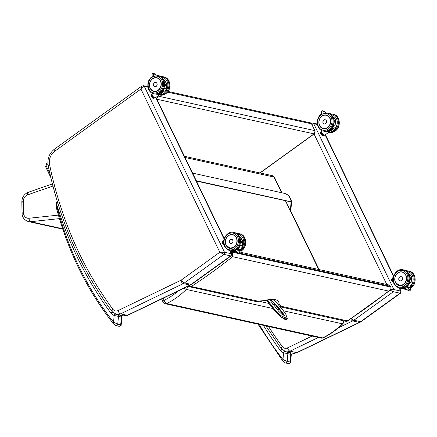 <?xml version="1.0" encoding="UTF-8"?>
<svg xmlns="http://www.w3.org/2000/svg" width="437" height="437" viewBox="0 0 437 437"><rect width="100%" height="100%" fill="white"/><g stroke="black" fill="none" stroke-linecap="round" stroke-linejoin="round"><path stroke-width="0.66" d="M311.991 124.403L313.744 123.731L317.377 124.534M399.511 288.054L401.046 291.233L400.62 291.042A1.579 1.322 102.4 0 1 400.079 293.205L400.554 293.194M390.17 290.195L393.371 291.725L400.079 293.205L360.58 321.703A3.152 1.251 54.2 0 0 361.148 321.627L400.549 293.2L401.046 291.233M399.134 287.972L400.62 291.042L393.906 289.562L390.787 289.436M141.867 86.078L140.938 89.055C142.074 87.253 143.205 86.373 144.325 86.411L147.957 87.214M230.091 250.734L231.632 253.913L231.2 253.722A1.579 1.322 102.4 0 1 230.665 255.885L231.14 255.874M229.715 250.652L231.2 253.722L224.492 252.242L219.827 252.247L223.952 254.405L230.665 255.885L191.16 284.383A3.152 1.251 54.2 0 0 191.734 284.307L231.135 255.88L231.632 253.913M196.246 180.716L291.594 201.905A3.152 0.688 -7.8 0 1 291.599 201.921L291.583 202.189A3.152 0.464 -0.9 0 1 291.583 202.189A3.152 0.464 -0.9 0 0 291.124 201.943A2.365 1.983 -77.6 0 0 291.135 201.621A3.152 0.688 -7.8 0 1 291.594 201.905M290.31 210.781L291.124 201.943L196.421 181.082M291.135 201.621A11.296 9.472 -77.6 0 0 284.323 193.323A11.296 9.472 -77.6 0 0 284.132 193.28L192.57 173.112M59.432 218.62L30.623 221.706A9.461 7.937 102.4 0 1 28.454 221.586A9.461 7.937 102.4 0 1 28.29 221.548C24.182 220.019 22.09 217.167 22.014 212.999L21.85 201.96C21.997 197.284 24.106 194.077 28.176 192.329L52.38 183.901M52.932 186.053L27.389 194.946A8.631 7.238 102.4 0 1 27.356 194.957A6.353 5.326 -77.6 0 0 23.298 201.719L23.461 212.759A6.353 5.326 -77.6 0 0 29.093 218.243L58.394 215.108M29.093 218.243C29.121 220.133 29.629 221.286 30.623 221.706L62.655 228.759M23.461 212.759C21.97 212.83 21.642 212.977 22.478 213.207M23.298 201.719C21.806 201.79 21.479 201.938 22.314 202.167M27.356 194.957C27.22 193.154 27.64 192.275 28.618 192.302C27.662 192.264 27.247 193.149 27.389 194.946M230.425 250.811L231.277 252.411A3.157 1.24 53.5 0 0 231.342 252.542L232.621 256.699L388.619 291.064L389.924 290.403C390.853 289.665 391.202 288.595 390.973 287.191A0.787 0.328 155.5 0 0 390.842 287.093C391.197 288.994 390.459 290.315 388.619 291.064A599.99 503.195 102.4 0 1 347.322 320.856L346.295 321.408L347.18 321.25L347.322 320.856L280.849 306.217L279.057 304.086A3.152 2.862 -168.8 0 1 278.293 304.245M390.946 287.377A0.787 0.328 155.5 0 0 390.973 287.191L390.918 287.082A0.787 0.295 154.2 0 0 390.798 287A2.371 0.94 -125.8 0 1 390.842 287.093L232.331 252.176A2.371 0.94 -125.8 0 1 232.282 252.083L231.752 251.035M241.748 252.531L388.395 284.837L390.465 286.311L390.798 287M231.342 252.542L232.331 252.176L232.621 256.699A599.99 503.195 -77.6 0 1 191.324 286.497L188.221 286.137M187.757 286.361L188.664 286.683L191.324 286.497L257.797 301.137A3.152 2.644 102.4 0 1 255.951 301.508L187.746 286.366M263.118 301.027A3.152 1.191 -104.5 0 0 263.161 301.022A3.152 1.191 -104.5 0 0 263.544 300.672L257.797 301.137M279.057 304.086C279.254 299.378 274.081 298.242 263.544 300.672M184.174 288.087A3.152 1.043 45 0 0 186.293 289.42A3.152 2.644 -77.6 0 0 187.309 286.579M343.285 320.747A3.152 2.644 102.4 0 1 342.291 323.779A3.152 1.043 45 0 0 342.876 323.691A3.152 3.152 0 0 0 343.739 320.845M283.515 310.833L342.291 323.779A79.632 66.785 102.4 0 1 322.735 337.888A3.152 2.644 102.4 0 1 321.19 338.091A3.152 3.152 0 0 0 323.254 337.845A3.152 1.431 -116.1 0 1 322.735 337.888L166.737 303.524A3.152 1.431 -116.1 0 1 164.192 300.279A3.152 1.174 154.2 0 0 163.028 302.022A3.152 3.152 0 0 0 165.191 303.726L165.191 303.726A3.152 2.644 -77.6 0 0 166.737 303.524A79.632 66.785 -77.6 0 0 186.293 289.42L272.726 308.456M184.998 157.451L274.004 177.056A3.152 1.174 -25.8 0 1 274.496 177.378L274.496 177.378A3.152 3.152 0 0 0 272.338 175.674L272.338 175.674A3.152 2.644 102.4 0 1 274.004 177.056L281.575 192.717M321.19 338.091L165.191 303.726M281.909 349.158L280.292 350.403L282.488 349.824M263.44 325.368A380.021 318.71 -77.6 0 0 280.292 350.403A13.361 11.209 -77.6 0 0 283.58 352.796L290.813 354.336L290.108 362.115A1.579 1.322 102.4 0 1 288.447 363.606C289.944 363.589 290.665 363.076 290.616 362.065L287.175 361.465L282.974 359.536A1.579 0.71 141.8 0 0 282.575 360.7L282.575 360.7A1.579 0.71 141.8 0 0 282.581 360.705M259.239 324.445A335.081 281.024 102.4 0 0 282.974 359.536L283.58 352.796A1.579 0.847 -65.7 0 1 284.979 351.517A11.788 9.887 102.4 0 1 284.52 351.293M257.999 324.172L282.575 360.7C283.957 362.262 284.935 363.016 285.508 362.956L285.508 362.956A1.579 1.322 102.4 0 0 287.175 361.465L287.874 353.691A1.579 1.322 -77.6 0 0 286.951 352.118L284.979 351.517M289.589 352.533L286.951 352.118M289.889 352.763A1.579 1.322 -77.6 0 1 290.813 354.336L291.299 354.467L290.616 362.065M112.489 311.838L110.878 313.083L113.074 312.504M56.471 202.156L56.848 201.839L56.717 204.642L57.487 202.134M56.777 206.04A1.579 0.344 172.4 0 0 56.051 206.439L56.215 207.258A1.579 0.448 -14.8 0 1 56.897 206.674A4.731 3.966 102.4 0 1 56.777 206.04A6.779 5.686 102.4 0 1 56.717 204.642A380.021 318.71 -77.6 0 0 110.878 313.083A13.361 11.209 -77.6 0 0 114.161 315.481L121.393 317.016L120.694 324.795A1.579 1.322 102.4 0 1 119.028 326.286C120.525 326.27 121.251 325.756 121.196 324.746L117.755 324.145L113.554 322.216A1.579 0.71 141.8 0 0 113.156 323.38L113.156 323.38A1.579 0.71 141.8 0 0 113.161 323.385C114.538 324.942 115.521 325.696 116.095 325.636A1.579 1.322 102.4 0 1 116.062 325.631M56.897 206.674A335.081 281.024 102.4 0 0 113.554 322.216L114.161 315.481A1.579 0.847 -65.7 0 1 115.559 314.198A11.788 9.887 102.4 0 1 115.1 313.974M116.095 325.636A1.579 1.322 102.4 0 0 117.755 324.145L118.454 316.372A1.579 1.322 -77.6 0 0 117.537 314.798L115.559 314.198M120.17 315.214L117.537 314.798M120.47 315.443A1.579 1.322 -77.6 0 1 121.393 317.016L121.885 317.147L121.196 324.746M286.852 319.25L286.049 319.611L284.695 319.272L281.723 317.459L275.234 311.45L266.521 300.285L275.119 311.319L280.816 316.749L286.137 319.589M274.316 300.328L282.012 308.888L285.749 314.056L287.284 318.633L286.836 319.272L282.089 317.661L275.856 312.04L266.575 300.274M287.284 318.633L280.778 315.59L274.731 309.549L267.428 300.137M284.771 315.88L278.435 307.719L270.65 299.848M271.104 299.848L277.998 306.829L284.875 315.804L281.86 314.274L278.533 311.128L269.798 299.886M237.974 249.691L238.455 250.21L237.586 250.019M238.848 250.297L239.285 250.39L238.848 250.297M239.192 250.259L240.383 250.527L241.83 252.652L241.071 253.771L238.695 253.143M241.563 252.378L239.64 251.952L238.848 253.285M238.455 250.21L236.767 249.724C235.68 249.691 235.472 250.101 236.149 250.953L236.422 251.155M239.913 244.654L240.426 245.201L240.006 244.376M235.772 233.052L237.171 233.358L237.542 234.161M243.125 245.851L240.426 245.201A9.248 7.757 -77.6 0 1 236.914 249.756M239.061 250.122A9.248 7.757 -77.6 0 0 239.563 249.735L239.509 249.724A9.215 7.729 102.4 0 1 239.034 250.09M236.444 251.209L236.504 251.286A9.215 7.729 102.4 0 1 235.969 251.406L234.669 251.16L235.991 250.794A9.248 7.757 102.4 0 1 234.669 251.16L234.685 251.155M235.969 251.406L235.723 250.893M231.124 239.274A2.174 1.824 102.4 0 1 231.654 239.296A2.174 1.824 102.4 0 1 232.97 241.814A2.174 1.824 102.4 0 1 230.72 243.546A2.174 1.824 102.4 0 1 230.228 243.343M223.771 243.715L223.263 243.065A2.125 0.841 -125.8 0 1 222.925 242.344L222.198 242.781L222.1 241.885L222.684 241.459L222.788 242.355A2.223 0.885 54.2 0 0 223.154 243.136L223.815 243.983M223.263 243.065L222.57 243.556A2.223 0.885 -125.8 0 1 222.198 242.781L222.193 242.874A2.125 0.841 54.2 0 0 222.531 243.589L223.405 244.633L223.875 244.294M222.925 242.344L222.684 241.459A2.223 0.885 54.2 0 1 222.837 241.224L222.253 241.65A2.223 0.885 -125.8 0 1 222.351 241.601M222.826 241.47A2.125 0.841 -125.8 0 1 223.05 241.208L222.936 241.175A2.223 0.885 54.2 0 0 222.837 241.224L222.957 241.164M223.362 244.654A2.125 0.841 54.2 0 0 223.919 245.097L224.077 245.091M223.072 241.393A1.95 0.776 54.2 0 0 223.76 243.66M222.182 242.797L222.1 241.885A2.223 0.885 -125.8 0 1 222.253 241.65L222.067 241.923M222.531 243.595L223.405 244.633A2.223 0.885 -125.8 0 0 224.023 245.124L224.094 245.141M153.562 75.945L153.595 74.022L152.841 73.411L152.152 73.957L152.114 76.721M153.595 74.022L155.517 74.443L155.299 73.951L152.841 73.411M159.898 76.147L161.297 76.459L161.663 77.262M167.245 88.951L164.547 88.301L164.126 87.476M164.033 87.755L164.547 88.301A9.248 7.757 -77.6 0 1 155.545 94.064M155.343 97.85L154.534 97.855C152.349 96.681 151.437 92.994 152.327 93.671A2.578 1.021 -125.8 0 0 152.71 95.916A2.578 1.021 -125.8 0 0 154.873 97.915A2.578 1.021 -125.8 0 0 155.343 97.85L159.942 94.534L155.561 94.064M155.14 82.429A2.174 1.824 102.4 0 1 155.796 82.435A2.174 1.824 102.4 0 1 157.107 84.953A2.174 1.824 102.4 0 1 154.856 86.684A2.174 1.824 102.4 0 1 154.261 86.411M154.54 97.861A2.125 0.841 -125.8 0 1 154.387 97.97L153.775 98.527L153.043 98.352L153.627 97.926L154.359 98.106A2.223 0.885 54.2 0 0 154.458 98.057A2.223 0.885 54.2 0 0 154.589 97.883M154.387 97.97L153.627 97.926A2.223 0.885 54.2 0 1 153.005 97.435L152.42 97.855L151.584 96.785L152.169 96.359L153.005 97.435L152.169 96.359A2.223 0.885 54.2 0 1 151.803 95.583L151.213 96.003L151.115 95.108L151.699 94.687L151.939 95.572L151.699 94.687A2.223 0.885 54.2 0 1 151.852 94.447L151.972 94.387M152.071 94.43L151.95 94.397A2.223 0.885 54.2 0 0 151.852 94.447L151.268 94.873A2.223 0.885 -125.8 0 1 151.366 94.824M152.087 94.616A1.95 0.776 54.2 0 0 152.376 96.315A1.95 0.776 54.2 0 0 154.015 97.828A1.95 0.776 54.2 0 0 154.37 97.779M151.197 96.02L151.115 95.108A2.223 0.885 -125.8 0 1 151.268 94.873L151.087 95.146M151.546 96.812A2.125 0.841 54.2 0 1 151.207 96.096L151.213 96.003A2.223 0.885 -125.8 0 0 151.584 96.785L152.42 97.855A2.223 0.885 -125.8 0 0 153.043 98.352L152.934 98.325A2.125 0.841 54.2 0 1 152.376 97.877L153.709 98.538M407.393 287.005L407.874 287.524L407.005 287.338M408.262 287.617L408.704 287.71L408.262 287.617M411.244 289.971L409.802 287.846L411.244 289.971L410.485 291.091L408.114 290.458M410.977 289.698L409.054 289.272L408.267 290.605M407.874 287.524L406.186 287.043C405.094 287.011 404.886 287.415 405.563 288.273L405.842 288.475M409.327 281.974L409.846 282.521L409.42 281.696M405.192 270.366L406.59 270.678L406.956 271.481M412.544 283.171L409.846 282.521A9.248 7.757 -77.6 0 1 406.328 287.076M408.48 287.437A9.248 7.757 -77.6 0 0 408.983 287.054L408.928 287.043A9.215 7.729 102.4 0 1 408.453 287.409M405.858 288.529L405.918 288.606A9.215 7.729 102.4 0 1 405.389 288.726L404.088 288.48L405.405 288.114A9.248 7.757 102.4 0 1 404.088 288.48L404.105 288.475M405.389 288.726L405.143 288.212M400.543 276.594A2.174 1.824 102.4 0 1 401.073 276.616A2.174 1.824 102.4 0 1 402.39 279.134A2.174 1.824 102.4 0 1 400.139 280.865A2.174 1.824 102.4 0 1 399.647 280.663M393.185 281.035L392.683 280.385A2.125 0.841 -125.8 0 1 392.339 279.664L391.618 280.101L391.519 279.205L392.104 278.779L392.202 279.675A2.223 0.885 54.2 0 0 392.573 280.456L393.229 281.302M392.683 280.385L391.989 280.876A2.223 0.885 -125.8 0 1 391.618 280.101L391.607 280.193A2.125 0.841 54.2 0 0 391.945 280.909L391.486 279.27M392.339 279.664L392.104 278.779A2.223 0.885 54.2 0 1 392.257 278.544L391.672 278.97A2.223 0.885 -125.8 0 1 391.765 278.921M392.24 278.79A2.125 0.841 -125.8 0 1 392.47 278.527L392.355 278.495A2.223 0.885 54.2 0 0 392.257 278.544L392.377 278.484M392.781 281.974A2.125 0.841 54.2 0 0 393.338 282.417L393.491 282.411M393.289 281.614L392.825 281.952L391.989 280.876L392.825 281.952A2.223 0.885 -125.8 0 0 393.442 282.444L393.508 282.46M392.492 278.713A1.95 0.776 54.2 0 0 393.18 280.975M391.601 280.117L391.519 279.205A2.223 0.885 -125.8 0 1 391.672 278.97L391.486 279.243M322.981 113.265L323.009 111.342L322.26 110.73L321.572 111.277L321.534 114.041M323.009 111.342L324.931 111.763L324.713 111.271L322.26 110.73M329.312 113.467L330.711 113.778L331.077 114.581M336.665 126.271L333.966 125.621L333.54 124.791M333.447 125.075L333.966 125.621A9.248 7.757 -77.6 0 1 324.964 131.384L329.361 131.854L324.757 135.17A2.578 1.021 -125.8 0 1 324.292 135.235A2.578 1.021 -125.8 0 1 322.129 133.236A2.578 1.021 -125.8 0 1 321.747 130.991L322.118 130.723M324.554 119.749A2.174 1.824 102.4 0 1 325.215 119.754A2.174 1.824 102.4 0 1 326.526 122.267A2.174 1.824 102.4 0 1 324.276 124.004A2.174 1.824 102.4 0 1 323.68 123.731M323.954 135.18A2.125 0.841 -125.8 0 1 323.806 135.284L323.194 135.847L322.457 135.672L323.041 135.246L323.779 135.426A2.223 0.885 54.2 0 0 323.872 135.377A2.223 0.885 54.2 0 0 324.008 135.197M323.806 135.284L323.041 135.246A2.223 0.885 54.2 0 1 322.424 134.754L321.84 135.175L321.004 134.099L321.588 133.678L322.511 134.656L321.588 133.678A2.223 0.885 54.2 0 1 321.217 132.903L320.632 133.323L320.534 132.427L321.119 132.001L321.359 132.886L321.119 132.001A2.223 0.885 54.2 0 1 321.271 131.766L321.392 131.706M321.261 132.012A2.125 0.841 -125.8 0 1 321.485 131.75L321.37 131.717A2.223 0.885 54.2 0 0 321.271 131.766L320.687 132.192A2.223 0.885 -125.8 0 1 320.785 132.143M321.506 131.936A1.95 0.776 54.2 0 0 321.796 133.635A1.95 0.776 54.2 0 0 323.435 135.148A1.95 0.776 54.2 0 0 323.79 135.099M320.616 133.34L320.534 132.427A2.223 0.885 -125.8 0 1 320.687 132.192L320.501 132.466M320.966 134.132A2.125 0.841 54.2 0 1 320.621 133.416L320.632 133.323A2.223 0.885 -125.8 0 0 321.004 134.099L321.84 135.175A2.223 0.885 -125.8 0 0 322.457 135.672L322.353 135.645A2.125 0.841 54.2 0 1 321.796 135.197M312.865 123.032A1.579 1.322 102.4 0 1 313.744 123.731L393.906 289.562A1.579 1.322 102.4 0 1 393.371 291.725L353.866 320.223L360.58 321.703A8.674 7.276 102.4 0 1 359.427 322.391L296.712 352.643A8.674 7.276 102.4 0 1 292.495 353.178L285.787 351.698A8.674 7.276 -77.6 0 0 290.004 351.162L318.387 337.473M325.133 134.896L393.529 276.381M313.99 133.891L386.789 284.482M351.594 318.344A3.152 1.251 54.2 0 0 353.866 320.223A8.674 7.276 -77.6 0 1 352.719 320.911L359.427 322.391A3.152 1.437 64.3 0 0 359.941 322.348L361.148 321.627M350.714 318.928A3.152 1.437 64.3 0 0 352.719 320.911L338.446 327.799M312.013 336.069L287.47 347.907A3.152 1.437 64.3 0 0 290.004 351.162L296.712 352.643A3.152 1.437 64.3 0 0 297.226 352.599L292.495 353.178M287.47 347.907A5.517 4.627 102.4 0 1 282.351 346.628A3.152 1.387 143.4 0 0 281.494 348.879L285.787 351.698M282.351 346.628A377.655 316.727 102.4 0 1 268.531 326.488M143.445 85.712A1.579 1.322 102.4 0 1 144.325 86.411L224.492 252.242A1.579 1.322 102.4 0 1 223.952 254.405L184.452 282.908L191.16 284.383A8.674 7.276 102.4 0 1 190.013 285.071L127.293 315.323A8.674 7.276 102.4 0 1 123.076 315.858L116.368 314.378A8.674 7.276 -77.6 0 0 120.585 313.842L183.3 283.591A8.674 7.276 -77.6 0 0 184.452 282.908A3.152 1.251 54.2 0 1 181.502 279.904A5.517 4.627 102.4 0 1 180.771 280.341A3.152 1.437 64.3 0 0 183.3 283.591L190.013 285.071A3.152 1.437 64.3 0 0 190.527 285.028L191.734 284.307M155.719 97.582L224.115 239.061M54.417 149.164C49.206 153.403 47.136 158.942 48.207 165.792A3.152 0.808 -11.7 0 1 49.616 164.787A11.826 9.92 102.4 0 1 54.587 151.355A3.152 1.251 -125.8 0 1 54.417 149.164L141.839 86.094L143.489 85.718L147.87 86.684M54.587 151.355L140.938 89.055L219.827 252.247L181.502 279.904M180.771 280.341L118.05 310.587A3.152 1.437 64.3 0 0 120.585 313.842L127.293 315.323A3.152 1.437 64.3 0 0 127.812 315.279L123.076 315.858M118.05 310.587A5.517 4.627 102.4 0 1 112.932 309.309A3.152 1.387 143.4 0 0 112.08 311.559L116.368 314.378M112.932 309.309A377.655 316.727 102.4 0 1 49.616 164.787M260.064 172.97L314.307 133.831A1.579 0.628 -125.8 0 1 314.023 133.869L259.884 172.926M157.844 96.047L314.826 130.625A1.579 0.59 -25.8 0 1 315.072 130.783L311.789 123.999A1.579 0.59 154.2 0 0 311.543 123.835L314.826 130.625A2.365 1.983 102.4 0 1 314.023 133.869L156.861 99.254M311.789 123.999L310.292 122.797A2.365 1.983 102.4 0 1 311.543 123.835L167.546 92.114M156.67 98.849A2.365 1.983 -77.6 0 0 157.331 96.419M46.229 165.973A0.787 0.661 102.4 0 1 46.497 164.891A1.579 0.628 -125.8 0 1 46.409 163.799L45.645 166.847A1.579 0.59 -25.8 0 1 46.229 165.973L49.884 173.538M46.497 164.891L47.928 163.859M390.929 287.142A0.787 0.295 154.2 0 0 390.918 287.082L390.585 286.393A0.787 0.295 154.2 0 0 390.465 286.311L241.836 253.569M390.574 286.535A0.787 0.295 154.2 0 0 390.585 286.393L388.411 284.842M230.665 251.925L230.944 251.723A0.787 0.295 -25.8 0 1 231.949 251.395L238.236 252.777M231.009 252.624A596.833 500.545 102.4 0 0 231.277 252.411A0.787 0.295 -25.8 0 1 232.282 252.083M280.849 306.217A3.152 2.644 102.4 0 1 280.122 306.55M285.427 200.692L318.682 269.482M178.575 290.791A76.475 64.141 102.4 0 1 164.192 300.279L163.192 298.209M275.534 304.911L272.71 304.289M268.739 303.409L260.386 301.574M277.129 309.429L279.795 310.013M288.447 363.606A1.579 1.322 102.4 0 1 288.442 363.6L285.508 362.956A1.579 1.322 102.4 0 1 285.481 362.95M119.028 326.286L116.089 325.636M239.285 236.291A6.948 5.828 102.4 0 1 242.235 243.906L239.285 236.291M242.245 243.922A6.992 5.861 -77.6 0 0 239.252 236.231M237.198 233.38L237.57 234.183A8.527 7.15 102.4 0 1 243.087 245.572M240.47 250.658A9.314 7.811 -77.6 0 0 240.711 250.488A9.314 7.811 -77.6 0 0 244.775 240.924A9.314 7.811 -77.6 0 0 238.952 233.615L237.236 233.462M234.046 251.543L234.942 251.805A9.314 7.811 -77.6 0 0 237.231 251.903M238.952 233.615L239.787 233.8A9.314 7.811 102.4 0 1 245.616 241.109A9.314 7.811 102.4 0 1 241.546 250.674A9.314 7.811 102.4 0 1 240.809 251.149M237.499 252.138A9.314 7.811 102.4 0 1 235.783 251.991L237.51 252.144M238.46 249.5L239.285 250.39L240.377 250.63M239.64 251.952L237.367 249.969M240.192 245.206A9.09 7.626 102.4 0 1 236.625 249.702M235.729 250.21A9.09 7.626 102.4 0 1 232.899 250.92M234.117 251.559L236.865 251.581A9.248 7.757 102.4 0 1 234.117 251.559L231.419 250.964A9.248 7.757 -77.6 0 0 235.762 250.417M240.492 240.525L243.196 245.812A9.248 7.757 102.4 0 1 239.678 250.368M223.668 242.644A2.578 1.021 -125.8 0 1 223.312 240.448L223.05 241.219L223.678 242.841M223.099 241.011A2.42 0.961 54.2 0 0 223.673 242.814M238.274 249.451A9.248 7.757 102.4 0 1 237.652 249.92L238.269 249.456L239.531 249.735M235.958 251.444A9.248 7.757 -77.6 0 0 236.559 251.313M235.964 251.395L234.8 251.138M231.79 239.334L230.288 239.607A2.169 1.819 -77.6 0 0 229.349 241.836A2.169 1.819 -77.6 0 0 230.703 243.535A2.169 1.819 -77.6 0 0 232.948 241.808A2.169 1.819 -77.6 0 0 231.637 239.301A2.169 1.819 -77.6 0 0 230.294 239.607C228.917 241.563 229.054 242.874 230.703 243.535L230.856 243.573M230.288 239.629A2.136 1.792 102.4 0 1 232.965 241.311A2.136 1.792 102.4 0 1 230.206 243.3A2.136 1.792 102.4 0 1 230.288 239.629M229.775 248.243L234.063 247.266C238.706 244.288 237.777 235.434 232.763 234.674A6.948 5.828 102.4 0 1 237.111 240.126A6.948 5.828 102.4 0 1 234.074 247.26A6.948 5.828 102.4 0 1 229.775 248.243A6.948 5.828 102.4 0 1 225.765 244.37M234.068 247.293A6.992 5.861 -77.6 0 0 234.341 235.281A6.992 5.861 -77.6 0 0 225.323 241.787A6.992 5.861 -77.6 0 0 234.068 247.293M234.685 248.577A8.527 7.15 102.4 0 1 224.028 241.858A8.527 7.15 102.4 0 1 235.019 233.926A8.527 7.15 102.4 0 1 234.685 248.577M235.423 249.325A9.314 7.811 -77.6 0 0 239.492 239.76A9.314 7.811 -77.6 0 0 233.664 232.451C225.541 230.097 217.85 245.944 229.66 250.641A9.314 7.811 -77.6 0 0 235.423 249.325M236.264 249.511A9.314 7.811 102.4 0 1 230.501 250.827L236.406 249.489C242.606 245.501 241.399 233.762 234.505 232.637A9.314 7.811 102.4 0 1 240.334 239.946A9.314 7.811 102.4 0 1 236.264 249.511M239.465 236.619A6.779 5.686 102.4 0 1 242.022 243.48M242.18 243.797A6.937 5.818 -77.6 0 0 239.296 236.308M226.109 245.168A6.937 5.818 -77.6 0 0 229.78 248.216A6.937 5.818 -77.6 0 0 237.023 242.327M226.142 245.064A6.779 5.686 102.4 0 1 231.337 234.696A6.779 5.686 102.4 0 1 236.084 244.507A6.779 5.686 102.4 0 1 226.142 245.064M159.876 79.725A6.937 5.818 -77.6 0 0 156.905 77.802C152.152 76.448 147.635 83.576 150.224 88.285L153.054 91.076A6.948 5.828 102.4 0 1 149.509 85.373A6.948 5.828 102.4 0 1 152.584 78.753A6.948 5.828 102.4 0 1 156.883 77.775C162.799 78.611 163.482 91.644 153.895 91.344M152.54 78.709A6.992 5.861 -77.6 0 0 152.267 90.727A6.992 5.861 -77.6 0 0 161.286 84.221A6.992 5.861 -77.6 0 0 152.54 78.709M151.923 77.431A8.527 7.15 102.4 0 1 162.58 84.15A8.527 7.15 102.4 0 1 151.59 92.076A8.527 7.15 102.4 0 1 151.923 77.431M154.622 93.922C167.305 94.621 166.989 77.01 158.626 75.732A9.314 7.811 102.4 0 1 164.252 86.51A9.314 7.811 102.4 0 1 154.622 93.922L153.78 93.742A9.314 7.811 -77.6 0 0 163.411 86.324A9.314 7.811 -77.6 0 0 157.79 75.552L151.879 76.885C145.679 80.878 146.887 92.611 153.78 93.742M155.517 74.443L155.867 75.404M164.612 83.625L167.316 88.913A9.248 7.757 102.4 0 1 159.56 94.807L167.338 88.924L164.612 83.587M164.312 88.301A9.09 7.626 102.4 0 1 157.02 94.021M152.114 94.234A2.42 0.961 54.2 0 0 152.939 96.408A2.42 0.961 54.2 0 0 154.742 97.877M154.436 82.74A2.169 1.819 -77.6 0 0 153.485 84.969A2.169 1.819 -77.6 0 0 154.845 86.673A2.169 1.819 -77.6 0 0 157.085 84.947A2.169 1.819 -77.6 0 0 155.774 82.435A2.169 1.819 -77.6 0 0 154.436 82.74M155.943 82.473L154.43 82.746A2.136 1.792 102.4 0 1 157.102 84.45A2.136 1.792 102.4 0 1 154.348 86.439A2.136 1.792 102.4 0 1 154.43 82.768C153.054 84.702 153.196 86.013 154.845 86.673L155.009 86.706M166.366 87.023A6.992 5.861 -77.6 0 0 163.372 79.332M161.685 77.273A8.527 7.15 102.4 0 1 167.207 88.673M159.904 95.086C172.593 95.79 172.271 78.174 163.908 76.901A9.314 7.811 102.4 0 1 169.534 87.673A9.314 7.811 102.4 0 1 159.904 95.086L159.341 94.966A9.314 7.811 -77.6 0 0 168.731 87.318A9.314 7.811 -77.6 0 0 163.072 76.715L161.357 76.557M157.342 77.895L156.905 77.802A6.937 5.818 -77.6 0 0 150.787 80.736A6.937 5.818 -77.6 0 0 150.246 88.301A6.937 5.818 -77.6 0 0 153.185 91.131M150.279 88.198A6.779 5.686 102.4 0 1 155.479 77.83A6.779 5.686 102.4 0 1 160.221 87.64A6.779 5.686 102.4 0 1 150.279 88.198M163.602 79.758A6.779 5.686 102.4 0 1 166.158 86.619M166.322 86.93A6.937 5.818 -77.6 0 0 163.438 79.447M153.671 97.795A2.125 0.841 -125.8 0 1 153.097 97.336M152.278 96.287A2.125 0.841 -125.8 0 1 151.939 95.572M153.95 98.401A2.223 0.885 -125.8 0 1 153.873 98.478L154.638 97.779M411.599 281.117A6.937 5.818 -77.6 0 0 408.71 273.628A6.948 5.828 102.4 0 1 411.654 281.226A6.992 5.861 -77.6 0 0 408.666 273.551M406.978 271.492A8.527 7.15 102.4 0 1 412.506 282.892M409.89 287.972A9.314 7.811 -77.6 0 0 410.125 287.808A9.314 7.811 -77.6 0 0 414.194 278.243A9.314 7.811 -77.6 0 0 408.366 270.935L406.656 270.782M403.466 288.862L404.362 289.125A9.314 7.811 -77.6 0 0 406.65 289.223M408.366 270.935L409.207 271.12A9.314 7.811 102.4 0 1 415.035 278.429A9.314 7.811 102.4 0 1 410.966 287.994A9.314 7.811 102.4 0 1 410.223 288.469M406.918 289.458A9.314 7.811 102.4 0 1 405.203 289.31L406.923 289.463M407.879 286.819L408.704 287.71L409.791 287.95M409.054 289.272L406.787 287.284M409.611 282.521A9.09 7.626 102.4 0 1 406.044 287.022M405.148 287.53A9.09 7.626 102.4 0 1 402.319 288.24M406.279 288.895A9.248 7.757 102.4 0 1 403.537 288.879L400.838 288.283A9.248 7.757 -77.6 0 0 405.181 287.737M409.911 277.845L412.61 283.132A9.248 7.757 102.4 0 1 409.098 287.688M393.087 279.964A2.578 1.021 -125.8 0 1 392.732 277.768L392.47 278.538L393.092 280.161M392.519 278.331A2.42 0.961 54.2 0 0 393.092 280.133M407.694 286.77A9.248 7.757 102.4 0 1 407.066 287.24L407.688 286.776L408.95 287.054M405.378 288.764A9.248 7.757 -77.6 0 0 405.978 288.633M405.383 288.715L404.22 288.458M401.21 276.654L399.708 276.927A2.169 1.819 -77.6 0 0 398.762 279.156A2.169 1.819 -77.6 0 0 400.123 280.854A2.169 1.819 -77.6 0 0 402.368 279.128A2.169 1.819 -77.6 0 0 401.057 276.616A2.169 1.819 -77.6 0 0 399.713 276.927C398.331 278.882 398.473 280.193 400.123 280.854L400.276 280.887M399.708 276.949A2.136 1.792 102.4 0 1 402.384 278.631A2.136 1.792 102.4 0 1 399.626 280.62A2.136 1.792 102.4 0 1 399.708 276.949M399.189 285.563L403.482 284.585C408.125 281.608 407.197 272.754 402.182 271.994A6.948 5.828 102.4 0 1 406.525 277.446A6.948 5.828 102.4 0 1 403.493 284.58A6.948 5.828 102.4 0 1 399.189 285.563A6.948 5.828 102.4 0 1 395.179 281.69M403.488 284.613A6.992 5.861 -77.6 0 0 403.755 272.601A6.992 5.861 -77.6 0 0 394.742 279.106A6.992 5.861 -77.6 0 0 403.488 284.613M404.105 285.896A8.527 7.15 102.4 0 1 393.447 279.177A8.527 7.15 102.4 0 1 404.433 271.246A8.527 7.15 102.4 0 1 404.105 285.896M404.842 286.645A9.314 7.811 -77.6 0 0 408.912 277.08A9.314 7.811 -77.6 0 0 403.083 269.771C394.961 267.417 387.269 283.263 399.079 287.961A9.314 7.811 -77.6 0 0 404.842 286.645M405.678 286.83A9.314 7.811 102.4 0 1 399.915 288.147L405.826 286.809C412.02 282.821 410.818 271.082 403.925 269.957A9.314 7.811 102.4 0 1 409.748 277.266A9.314 7.811 102.4 0 1 405.678 286.83M408.879 273.939A6.779 5.686 102.4 0 1 411.436 280.8M395.523 282.482A6.937 5.818 -77.6 0 0 399.194 285.536A6.937 5.818 -77.6 0 0 406.443 279.647M395.556 282.384A6.779 5.686 102.4 0 1 400.756 272.016A6.779 5.686 102.4 0 1 405.498 281.827A6.779 5.686 102.4 0 1 395.556 282.384M329.296 117.045A6.937 5.818 -77.6 0 0 326.319 115.122C321.572 113.767 317.054 120.896 319.638 125.605L322.473 128.396A6.948 5.828 102.4 0 1 318.928 122.693A6.948 5.828 102.4 0 1 321.998 116.073A6.948 5.828 102.4 0 1 326.302 115.089C332.218 115.931 332.901 128.964 323.309 128.664M321.96 116.029A6.992 5.861 -77.6 0 0 321.687 128.046A6.992 5.861 -77.6 0 0 330.7 121.541A6.992 5.861 -77.6 0 0 321.96 116.029M321.342 114.751A8.527 7.15 102.4 0 1 332 121.47A8.527 7.15 102.4 0 1 321.009 129.396A8.527 7.15 102.4 0 1 321.342 114.751M324.036 131.242C336.725 131.941 336.408 114.33 328.045 113.052A9.314 7.811 102.4 0 1 333.666 123.829A9.314 7.811 102.4 0 1 324.036 131.242L323.2 131.056A9.314 7.811 -77.6 0 0 332.83 123.644A9.314 7.811 -77.6 0 0 327.204 112.872L321.299 114.204C315.099 118.198 316.306 129.931 323.2 131.056M324.931 111.763L325.281 112.724M334.032 120.945L336.73 126.233A9.248 7.757 102.4 0 1 328.979 132.127L336.752 126.244L334.032 120.907M333.731 125.621A9.09 7.626 102.4 0 1 326.439 131.34M321.534 131.553A2.42 0.961 54.2 0 0 322.359 133.727A2.42 0.961 54.2 0 0 324.161 135.197M325.363 119.793L323.844 120.06A2.169 1.819 -77.6 0 0 322.905 122.289A2.169 1.819 -77.6 0 0 324.259 123.993A2.169 1.819 -77.6 0 0 326.505 122.267A2.169 1.819 -77.6 0 0 325.194 119.754A2.169 1.819 -77.6 0 0 323.85 120.06C322.473 122.021 322.615 123.327 324.259 123.993L324.429 124.026M323.85 120.082A2.136 1.792 102.4 0 1 326.521 121.77A2.136 1.792 102.4 0 1 323.768 123.758A2.136 1.792 102.4 0 1 323.85 120.082M335.785 124.343A6.992 5.861 -77.6 0 0 332.786 116.652M330.738 113.8L331.109 114.603A8.527 7.15 102.4 0 1 336.627 125.987M329.323 132.406C342.007 133.105 341.69 115.494 333.327 114.215A9.314 7.811 102.4 0 1 338.954 124.993A9.314 7.811 102.4 0 1 329.323 132.406L328.761 132.285A9.314 7.811 -77.6 0 0 338.151 124.638A9.314 7.811 -77.6 0 0 332.491 114.035L330.776 113.877M326.756 115.215L326.319 115.122A6.937 5.818 -77.6 0 0 320.206 118.056A6.937 5.818 -77.6 0 0 319.666 125.621A6.937 5.818 -77.6 0 0 322.604 128.451M319.698 125.517A6.779 5.686 102.4 0 1 324.899 115.15A6.779 5.686 102.4 0 1 329.64 124.96A6.779 5.686 102.4 0 1 319.698 125.517M333.021 117.078A6.779 5.686 102.4 0 1 335.578 123.939M335.736 124.25A6.937 5.818 -77.6 0 0 332.857 116.766M323.085 135.115A2.125 0.841 -125.8 0 1 322.511 134.656M321.698 133.607A2.125 0.841 -125.8 0 1 321.359 132.886M323.364 135.721A2.223 0.885 -125.8 0 1 323.287 135.798L324.057 135.099M311.259 123.409L312.908 123.037L317.289 124.004M325.385 134.716L393.666 275.96M359.941 322.348L297.226 352.599M265.887 325.909L281.494 348.879M155.965 97.402L224.247 238.64M190.527 285.028L127.812 315.279M48.207 165.792C59.716 220.832 81.009 269.421 112.08 311.559M290.769 211.038L291.583 202.184M284.323 193.323C288.13 194.339 290.545 197.131 291.566 201.697M28.454 221.586L62.786 229.152M314.307 133.831L315.072 130.783M310.292 122.797L168.037 91.459M47.873 162.744L46.409 163.799M45.645 166.847L50.807 177.526M389.924 290.403L347.18 321.25M255.951 301.508L263.161 301.017C274.512 298.449 275.305 301.109 274.835 300.629L274.824 300.612M346.295 321.408L280.417 306.894M323.254 337.845C330.399 334.332 336.943 329.618 342.876 323.691M272.338 175.674L184.447 156.309M319.059 269.563L290.365 210.197M281.952 192.799L274.496 177.378M163.028 302.022L161.57 298.995M289.665 352.555L289.682 352.561C290.6 352.703 291.14 353.342 291.299 354.467M56.215 207.258C67.964 251.226 86.947 289.933 113.156 323.38M56.471 202.151L57.624 201.337M56.051 206.439L56.466 202.156M120.246 315.235L120.262 315.241C121.186 315.388 121.726 316.022 121.885 317.147M284.482 315.869L274.96 304.256L272.562 301.71L270.006 299.869M234.942 251.805L235.783 251.991M240.836 251.199L241.688 250.658C247.888 246.665 246.681 234.926 239.787 233.8M238.498 249.511L239.236 250.303M241.83 252.652L240.383 250.527M236.149 250.953L238.76 253.242M238.007 249.997L236.767 249.724M240.492 240.492L243.212 245.823L239.695 250.368M223.312 240.448L223.87 240.05M229.66 250.641L230.501 250.827M233.664 232.451L234.505 232.637M230.294 248.331L226.082 245.152C223.498 240.443 228.01 233.309 232.763 234.664M223.946 245.135L222.526 243.595L222.067 241.951M158.626 75.732L157.79 75.552M155.971 75.399L155.512 74.137M161.324 76.48L161.69 77.283M152.327 93.671L152.699 93.403M163.405 79.392L166.35 86.996M163.908 76.901L163.072 76.715M151.18 96.064L151.082 95.173M151.186 96.074L152.36 97.877M408.704 273.611L411.649 281.215M404.362 289.125L405.203 289.31M410.256 288.513L411.108 287.972C417.308 283.984 416.1 272.246 409.207 271.12M407.912 286.825L408.65 287.622M409.791 287.841L408.611 287.579M405.563 288.273L408.18 290.561M407.426 287.317L406.186 287.043M406.618 270.7L406.984 271.503M409.911 277.812L412.632 283.143L409.114 287.688M406.279 288.901L403.537 288.879M392.732 277.768L393.284 277.369M399.079 287.961L399.915 288.147M403.083 269.771L403.925 269.957M399.713 285.651L395.501 282.471C392.918 277.763 397.43 270.629 402.182 271.983M393.366 282.455L391.94 280.915M328.045 113.052L327.204 112.872M325.39 112.719L324.926 111.457M324.757 135.17L323.948 135.175C321.769 133.995 320.856 130.313 321.747 130.991M332.825 116.712L335.769 124.31M333.327 114.215L332.491 114.035M322.38 135.678L320.96 134.137L320.501 132.493M323.129 135.858L322.397 135.683"/></g></svg>
